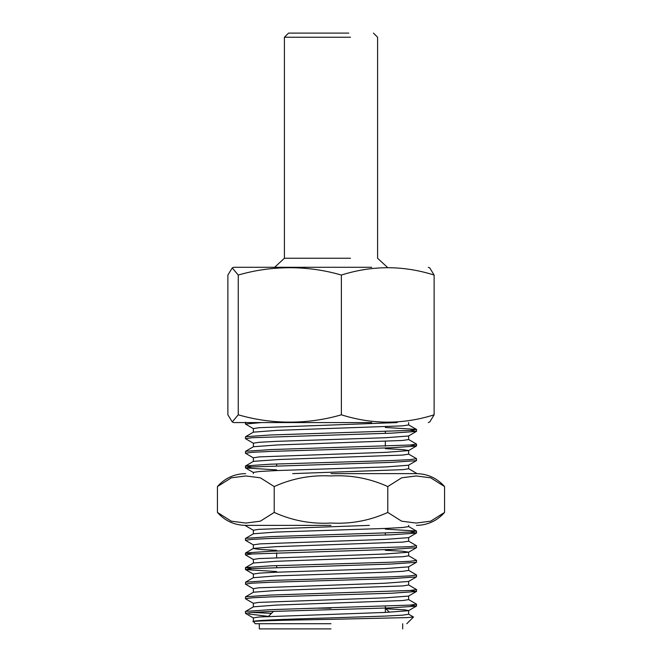 <?xml version="1.0" encoding="UTF-8"?>
<svg xmlns="http://www.w3.org/2000/svg" width="662" height="662" viewBox="0 0 662 662"><rect width="100%" height="100%" fill="white"/><g stroke="black" fill="none" stroke-linecap="round" stroke-linejoin="round"><path stroke-width="0.99" d="M331 623.72L255.209 623.72L331 623.72M408.545 614.121L413.485 617.034L406.816 617.605L331 619.342C284.619 620.17 245.089 621.03 254.208 621.875C245.966 620.575 285.198 619.202 331 617.886L385.896 616.057L402.728 615.147L408.644 614.237L408.644 610.579L404.54 609.826L385.913 608.759M253.455 621.428L255.209 623.72M331 608.196L317.752 608.196M415.819 473.62L331 473.62M217.442 512.438L217.442 486.562L231.352 477.807L245.825 475.953L260.365 477.815L274.217 486.562C292.182 478.394 311.107 474.861 331 475.953C350.877 474.853 369.801 478.394 387.783 486.562L401.693 477.807L416.166 475.953L430.697 477.815L444.558 486.562L444.558 512.438L430.648 521.193L416.175 523.046L401.635 521.184L387.783 512.438C369.818 520.605 350.893 524.139 331 523.046C311.123 524.147 292.199 520.605 274.217 512.438L260.307 521.193L245.834 523.046L231.303 521.184L217.442 512.438C224.939 520.853 234.331 525.165 245.594 525.38M253.356 473.62L253.356 472.411L259.272 471.501L276.104 470.583L385.896 466.933L408.545 465.221L416.547 460.545L416.456 458.617L408.545 454.041M292.654 473.62L403.158 469.639L408.644 468.762L408.644 465.105M253.356 432.236L253.356 428.587L259.272 427.677L397.208 422.571M253.43 432.145L276.782 430.383L402.62 425.856L408.644 424.938L408.644 422.571M253.455 457.914L245.453 453.238L245.544 451.31L253.455 446.734L253.356 443.192L259.272 442.282L276.104 441.372L385.896 437.714L408.545 436.001L416.547 431.326L410.035 430.416M253.455 446.734L277.452 444.963L402.446 440.478L408.644 439.543L408.644 435.894M253.356 461.455L253.356 457.806L259.272 456.888L385.896 452.328L408.545 450.615L416.547 445.931L410.035 445.021M251.965 466.933L245.453 466.023L253.455 461.348L279.24 459.502L402.703 455.067L408.644 454.149L408.644 450.499L402.728 449.589L385.35 448.654M246.181 525.38L331 525.38M410.035 605.101L416.547 606.02L408.545 610.695L384.779 612.449L259.198 616.976L253.356 617.886L253.356 621.535M408.644 595.974L408.644 599.623L402.728 600.542L276.104 605.101L253.455 606.822L245.453 611.498L245.544 613.426L253.455 618.002M410.035 590.496L416.547 591.406L408.545 596.09L385.301 597.827L258.925 602.395L253.356 603.281L253.356 606.93M408.644 581.368L408.644 585.018L402.728 585.928L276.104 590.496L253.455 592.209L245.453 596.884L245.544 598.812L253.455 603.388M408.545 570.296L416.547 574.98L416.456 576.9L408.545 581.476L384.572 583.247L258.726 587.798L253.356 588.667L253.356 592.324M408.644 566.755L408.644 570.412L402.728 571.323L385.896 572.241L276.104 575.89L253.356 577.711L253.356 574.062M408.545 555.691L416.547 560.366L416.456 562.295L408.545 566.871L384.341 568.65L275.574 572.258L259.33 573.143L253.364 574.062M385.35 550.304L402.57 551.223L408.644 552.149L408.644 555.807L402.728 556.717L276.104 561.285L253.455 562.998L245.453 567.673L251.965 568.584M408.578 552.24L384.365 554.036L258.908 558.571L253.356 559.456L253.356 563.105M408.644 537.544L408.644 541.193L402.728 542.112L276.104 546.671L253.455 548.384L245.453 553.068L251.965 553.978M410.035 532.066L416.547 532.976L408.545 537.652L385.118 539.398L260.067 543.874L253.356 544.851L253.356 548.5L259.272 549.41L276.65 550.345M408.644 525.38L408.644 526.588L402.728 527.498L385.896 528.417L276.104 532.066L253.455 533.779L245.453 538.454L245.544 540.382L253.455 544.958M369.346 525.38L258.784 529.36L253.356 530.237L253.356 533.895M385.35 529.112L416.456 531.048L410.035 532.066L270.51 536.634L245.544 538.355M408.545 541.086L416.547 545.761L410.035 546.671L270.51 551.239L245.544 552.96M416.547 560.366L410.035 561.285L391.49 562.195L270.51 565.844L245.544 567.574M416.547 574.98L410.035 575.89L391.49 576.801L270.51 580.45L245.544 582.179L245.544 584.207L253.455 588.783M408.545 584.91L416.547 589.585L410.035 590.496L270.51 595.064L245.544 596.785M408.545 599.515L416.547 604.191L410.035 605.101L270.51 609.669L245.544 611.398M251.965 612.408L271.494 613.36M245.453 525.678L253.455 530.353M416.456 533.076L391.49 534.805L270.51 538.454L251.965 539.373L245.453 540.283M416.547 545.761L416.456 547.689L391.49 549.41L251.965 553.978L245.453 554.888L253.455 559.564M416.456 562.295L391.49 564.024L251.965 568.584L245.544 569.601L276.65 571.538M416.456 576.9L391.49 578.629L270.51 582.279L251.965 583.189L245.453 584.107M416.456 591.514L391.49 593.235L270.51 596.884L251.965 597.803L245.453 598.713M416.456 606.119L391.49 607.84L270.51 611.498L251.965 612.408L245.453 613.318M268.416 616.405L248.788 613.964M276.65 469.888L245.544 467.951L251.965 466.933L391.49 462.366L416.456 460.644M245.453 453.238L251.965 452.328L270.51 451.41L391.49 447.76L416.456 446.039M253.455 443.308L245.453 438.633L251.965 437.714L391.49 433.155L416.456 431.425M253.455 428.703L245.453 424.019L261.432 422.571M416.547 473.322L408.545 468.646M245.544 465.924L270.51 464.194L391.49 460.545L410.035 459.627L416.547 458.716M245.544 451.31L270.51 449.589L410.035 445.021L416.547 444.111L408.545 439.436M245.453 438.633L245.544 436.705L270.51 434.975L410.035 430.416L416.456 429.398L385.35 427.462M274.217 486.562L274.217 512.438M387.783 486.562L387.783 512.438M331 628.9L259.314 628.9L331 628.9M232.246 421.951L227.877 414.809L227.877 275.053L232.246 267.911L238.254 275.053C255.085 270.162 272.272 267.721 289.815 267.729C307.35 267.721 324.537 270.162 341.377 275.053L341.377 414.809C324.554 419.7 307.367 422.141 289.815 422.124C272.289 422.141 255.102 419.7 238.254 414.809L232.246 421.951L233.694 422.571L371.746 422.571M232.246 267.911L233.694 267.291L371.746 267.291M341.377 275.053C372.259 265.28 403.175 265.28 434.123 275.053L429.754 267.911L428.306 267.291M238.254 275.053L238.254 414.809M434.123 275.053L434.123 414.809C403.241 424.582 372.334 424.582 341.377 414.809M428.306 422.571L429.754 421.951L434.123 414.809M350.504 37.237L284.412 37.237L288.558 33.1L348.775 33.1M284.412 37.237L284.412 258.254L350.504 258.254M406.791 623.72L413.485 617.034M268.441 616.405L273.456 611.39M276.65 463.979L276.65 465.8L276.65 463.979M276.65 552.844L276.65 557.603L276.65 552.844M276.65 565.629L276.65 567.458L276.65 565.629M444.558 486.562C437.061 478.146 427.669 473.835 416.406 473.62M416.547 531.156L416.547 532.976M245.453 553.068L245.453 554.888M245.453 567.673L245.453 569.502M416.547 589.585L416.547 591.406M416.547 604.191L416.547 606.02M253.455 577.603L245.544 582.179M408.545 526.472L416.456 531.048M416.456 547.689L408.545 552.265M245.544 569.601L253.455 574.177M444.558 512.438C437.061 520.853 427.669 525.165 416.406 525.38M245.453 467.844L245.453 466.023M416.547 445.931L416.547 444.111M416.547 431.326L416.547 429.497M245.453 424.019L245.453 422.199M253.455 472.527L245.544 467.951M245.544 436.705L253.455 432.129M416.456 429.398L408.545 424.822M217.442 486.562C224.939 478.146 234.331 473.835 245.594 473.62M385.35 431.541L385.35 433.37M385.35 441.388L385.35 446.155L385.35 441.388M385.35 533.2L385.35 535.02L385.35 533.2M385.35 612.433L385.35 606.235L385.35 608.196L389.413 612.259M259.314 623.72L259.314 628.9M402.686 623.72L402.686 628.9M373.442 33.1L377.588 37.237L377.588 258.254L387.361 267.291M284.412 258.254L274.639 267.291"/></g></svg>
